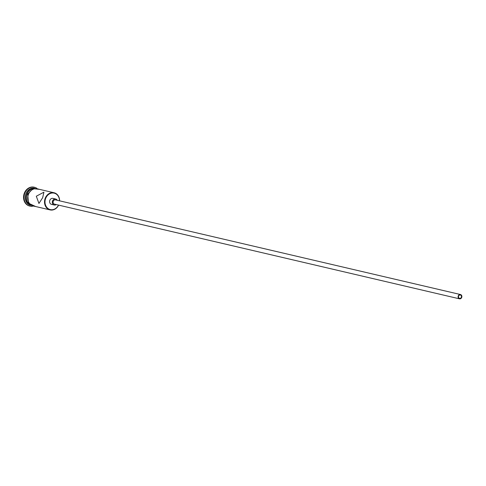 <?xml version="1.0" encoding="UTF-8"?>
<svg xmlns="http://www.w3.org/2000/svg" width="486" height="486" viewBox="0 0 486 486"><rect width="100%" height="100%" fill="white"/><g stroke="black" fill="none" stroke-linecap="round" stroke-linejoin="round"><path stroke-width="0.73" d="M59.492 200.809A8.45 7.175 103.2 0 0 53.8 193.07A8.45 7.175 103.2 0 0 45.648 198.458A8.45 7.175 103.2 0 0 48.898 209.077A8.45 7.175 103.2 0 0 58.49 205.092M58.612 205.122A8.803 7.472 -76.8 0 1 50.058 209.903A8.803 7.472 -76.8 0 1 45.192 198.294A8.803 7.472 -76.8 0 1 54.068 192.76A8.803 7.472 -76.8 0 1 59.608 200.833M458.608 296.071A1.762 1.494 103.2 0 0 461.354 297.286A1.762 1.494 103.2 0 0 458.608 296.071M461.7 297.438A2.199 1.871 103.2 0 0 460.485 294.534A2.199 1.871 103.2 0 0 458.268 295.919A2.199 1.871 103.2 0 0 459.483 298.823A2.199 1.871 103.2 0 0 461.7 297.438M460.485 294.534L55.465 199.868A2.199 1.871 103.2 0 0 53.247 201.253A2.199 1.871 103.2 0 0 54.462 204.15L459.483 298.823M57.245 200.281A3.08 2.618 103.2 0 0 55.665 199.011A3.08 2.618 103.2 0 0 52.555 200.949A3.08 2.618 103.2 0 0 54.262 205.007A3.08 2.618 103.2 0 0 56.242 204.57M55.665 199.011L52.944 198.373A3.08 2.618 103.2 0 0 49.839 200.311A3.08 2.618 103.2 0 0 51.54 204.375L54.262 205.007M36.31 196.223L38.935 203.458L42.659 197.705L43.916 192.183L36.31 196.223M30.029 204.977A8.803 7.472 -76.8 0 1 26.797 193.993A8.803 7.472 -76.8 0 1 33.929 188.301M30.472 205.317A8.803 7.472 -76.8 0 1 25.892 193.786A8.803 7.472 -76.8 0 1 34.476 188.185M32.398 206.295A9.684 8.219 -76.8 0 1 30.108 206.143A9.684 8.219 -76.8 0 1 24.756 193.373A9.684 8.219 -76.8 0 1 34.512 187.286A9.684 8.219 -76.8 0 1 36.638 188.167M50.058 209.903L33.297 205.985A8.803 7.472 -76.8 0 1 28.431 194.376A8.803 7.472 -76.8 0 1 37.307 188.841L54.068 192.76M29.628 204.612A8.803 7.472 -76.8 0 1 27.07 194.06A8.803 7.472 -76.8 0 1 33.406 188.447M29.883 206.088A9.684 8.219 -76.8 0 1 29.652 206.04A9.684 8.219 -76.8 0 1 24.3 193.27A9.684 8.219 -76.8 0 1 34.063 187.177A9.684 8.219 -76.8 0 1 34.287 187.232M38.333 189.078A8.894 7.551 103.2 0 0 28.364 194.345A8.894 7.551 103.2 0 0 34.33 206.228M34.512 187.286L34.063 187.177M39.658 189.388L32.908 188.623L27.726 194.139L28.455 203.166L35.654 206.538M30.108 206.143L29.652 206.04"/></g></svg>
